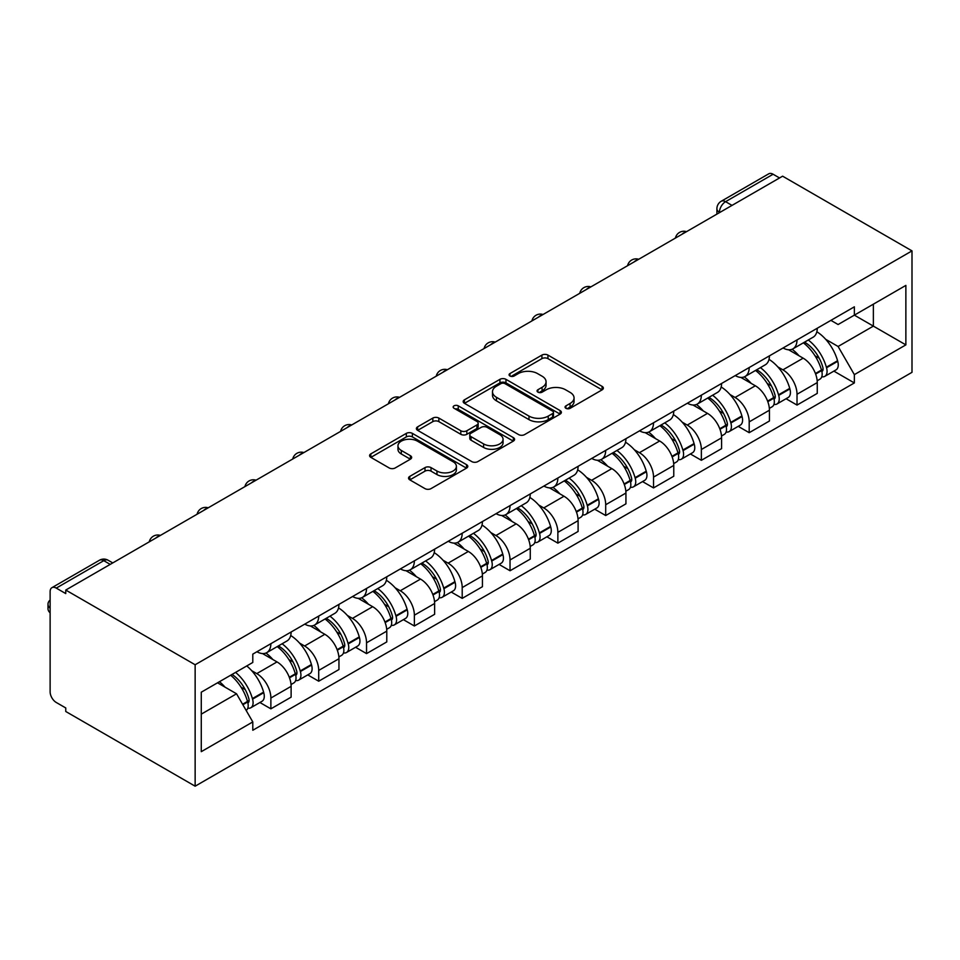 <?xml version="1.0" encoding="UTF-8"?>
<svg xmlns="http://www.w3.org/2000/svg" width="960" height="960" viewBox="0 0 960 960"><rect width="100%" height="100%" fill="white"/><g stroke="black" fill="none" stroke-linecap="round" stroke-linejoin="round"><path stroke-width="1.44" d="M565.92 408.312A2.976 1.716 0 0 0 570.144 408.312L602.112 389.844A4.26 2.46 0 0 0 603.36 388.104A4.26 2.46 0 0 0 602.112 386.376L547.944 355.092A4.26 2.46 0 0 0 541.92 355.092L509.952 373.56A2.976 1.716 0 0 0 509.076 374.772A2.976 1.716 0 0 0 509.952 375.984A2.976 1.716 0 0 0 514.164 375.984L518.304 373.596A13.62 7.86 0 0 1 537.564 373.596L542.076 376.2A13.62 7.86 0 0 1 546.06 381.768A13.62 7.86 0 0 1 542.076 387.324L537.936 389.712A2.976 1.716 0 0 0 537.06 390.936A2.976 1.716 0 0 0 537.936 392.148A2.976 1.716 0 0 0 542.148 392.148L546.288 389.76A13.62 7.86 0 0 1 565.548 389.76L570.06 392.364A13.62 7.86 0 0 1 574.056 397.92A13.62 7.86 0 0 1 570.06 403.488L565.92 405.876A2.976 1.716 0 0 0 565.056 407.088A2.976 1.716 0 0 0 565.92 408.312L565.92 405.876M409.8 476.376A4.26 2.46 0 0 0 408.552 478.116A4.26 2.46 0 0 0 409.8 479.856L425.004 488.628A4.26 2.46 0 0 0 431.016 488.628L466.536 468.12A4.26 2.46 0 0 0 467.784 466.38A4.26 2.46 0 0 0 466.536 464.652L412.368 433.368A4.26 2.46 0 0 0 406.344 433.368L370.836 453.876A4.26 2.46 0 0 0 369.588 455.616A4.26 2.46 0 0 0 370.836 457.344L389.184 467.952A4.26 2.46 0 0 0 395.208 467.952L410.4 459.18A4.26 2.46 0 0 0 411.648 457.44A4.26 2.46 0 0 0 410.4 455.7L401.304 450.444A11.388 6.576 0 0 1 397.968 445.8A11.388 6.576 0 0 1 405 439.728A11.388 6.576 0 0 1 417.408 441.144L453.072 461.736A11.388 6.576 0 0 1 456.396 466.38A11.388 6.576 0 0 1 449.376 472.452A11.388 6.576 0 0 1 436.968 471.036L431.016 467.604A4.26 2.46 0 0 0 425.004 467.604L409.8 476.376L409.8 479.856M195.144 664.752L65.76 590.052L782.616 176.184L912 250.884L195.144 664.752L195.144 786.192L912 372.324L912 250.884M518.604 434.592A4.26 2.46 0 0 0 524.616 434.592L560.136 414.084A4.26 2.46 0 0 0 561.384 412.344A4.26 2.46 0 0 0 560.136 410.604L505.956 379.332A4.26 2.46 0 0 0 499.944 379.332L464.424 399.84A4.26 2.46 0 0 0 463.176 401.58A4.26 2.46 0 0 0 464.424 403.308L518.604 434.592M455.232 408.948A2.976 1.716 0 0 1 458.256 409.368L458.256 405.828L513.336 437.628A4.26 2.46 0 0 1 514.584 439.368A4.26 2.46 0 0 1 513.336 441.108L477.816 461.604A4.26 2.46 0 0 1 471.804 461.604L417.624 430.332L417.624 426.852A4.26 2.46 0 0 0 416.388 428.592A4.26 2.46 0 0 0 417.624 430.332M417.624 426.852L432.828 418.08A4.26 2.46 0 0 1 438.852 418.08L460.812 430.764A4.26 2.46 0 0 0 466.836 430.764L476.916 424.944A4.26 2.46 0 0 0 478.164 423.204A4.26 2.46 0 0 0 476.916 421.464L454.044 408.264A2.976 1.716 0 0 1 453.168 407.052A2.976 1.716 0 0 1 455.016 405.456A2.976 1.716 0 0 1 458.256 405.828M65.76 590.052L65.76 593.592L56.256 588.108A8.676 5.004 -120 0 0 51.924 587.676A8.676 5.004 -120 0 0 50.124 591.648L50.124 691.836A8.676 5.004 -120 0 0 56.256 702.468L65.76 707.952L65.76 711.492L195.144 786.192M732.024 205.392L725.58 201.672A8.676 5.004 60 0 0 721.248 201.24L768.768 173.808A8.676 5.004 60 0 1 773.112 174.24L725.58 201.672A8.676 5.004 120 0 0 719.448 212.292L719.448 212.652M779.544 177.96L773.112 174.24M797.016 339.924A19.944 11.52 60 0 1 792.888 348.876L813.132 337.2A19.944 11.52 -120 0 0 817.26 328.248M777.816 366.9L782.916 369.84A19.944 11.52 60 0 1 797.016 394.272L817.26 382.584A19.944 11.52 -120 0 0 803.16 358.164L788.664 349.8M817.26 382.584L817.26 393.384L797.016 405.072L786.048 398.736M792.888 348.876A19.944 11.52 60 0 1 783.072 347.976M797.016 394.272L797.016 405.072M749.196 367.548A19.944 11.52 60 0 1 745.056 376.5L765.3 364.812A19.944 11.52 -120 0 0 769.428 355.86M738.216 426.348L749.196 432.684L769.428 421.008L769.428 410.208A19.944 11.52 -120 0 0 755.328 385.776L740.844 377.412M745.056 376.5A19.944 11.52 60 0 1 735.24 375.6M729.984 394.512L735.084 397.464A19.944 11.52 60 0 1 749.196 421.884L749.196 432.684M701.364 395.16A19.944 11.52 60 0 1 697.224 404.112L717.468 392.424A19.944 11.52 -120 0 0 721.596 383.472M690.384 453.96L701.364 460.296L721.596 448.62L721.596 437.82A19.944 11.52 -120 0 0 707.496 413.388L693.012 405.024M697.224 404.112A19.944 11.52 60 0 1 687.408 403.212M682.152 422.124L687.252 425.076A19.944 11.52 60 0 1 701.364 449.508L701.364 460.296M653.532 422.772A19.944 11.52 60 0 1 649.404 431.724L669.636 420.048A19.944 11.52 -120 0 0 673.764 411.084M642.552 481.584L653.532 487.92L673.764 476.232L673.764 465.432A19.944 11.52 -120 0 0 659.664 441L645.18 432.648M649.404 431.724A19.944 11.52 60 0 1 639.576 430.824M634.32 449.748L639.42 452.688A19.944 11.52 60 0 1 653.532 477.12L653.532 487.92M605.7 450.384A19.944 11.52 60 0 1 601.572 459.336L621.804 447.66A19.944 11.52 -120 0 0 625.932 438.708M594.72 509.196L605.7 515.532L625.932 503.844L625.932 493.044A19.944 11.52 -120 0 0 611.832 468.624L597.348 460.26M601.572 459.336A19.944 11.52 60 0 1 591.744 458.436M586.488 477.36L591.6 480.3A19.944 11.52 60 0 1 605.7 504.732L605.7 515.532M557.868 477.996A19.944 11.52 60 0 1 553.74 486.96L573.972 475.272A19.944 11.52 -120 0 0 578.1 466.32M546.888 536.808L557.868 543.144L578.1 531.468L578.1 520.668A19.944 11.52 -120 0 0 564 496.236L549.516 487.872M553.74 486.96A19.944 11.52 60 0 1 543.912 486.06M538.656 504.972L543.768 507.924A19.944 11.52 60 0 1 557.868 532.344L557.868 543.144M510.036 505.62A19.944 11.52 60 0 1 505.908 514.572L526.14 502.884A19.944 11.52 -120 0 0 530.268 493.932M499.068 564.42L510.036 570.756L530.268 559.08L530.268 548.28A19.944 11.52 -120 0 0 516.168 523.848L501.684 515.484M505.908 514.572A19.944 11.52 60 0 1 496.092 513.672M490.836 532.584L495.936 535.536A19.944 11.52 60 0 1 510.036 559.968L510.036 570.756M462.204 533.232A19.944 11.52 60 0 1 458.076 542.184L478.308 530.508A19.944 11.52 -120 0 0 482.436 521.544M451.236 592.044L462.204 598.38L482.436 586.692L482.436 575.892A19.944 11.52 -120 0 0 468.336 551.46L453.852 543.108M458.076 542.184A19.944 11.52 60 0 1 448.26 541.284M443.004 560.208L448.104 563.148A19.944 11.52 60 0 1 462.204 587.58L462.204 598.38M414.372 560.844A19.944 11.52 60 0 1 410.244 569.796L430.476 558.12A19.944 11.52 -120 0 0 434.604 549.168M403.404 619.656L414.372 625.992L434.616 614.304L434.616 603.504A19.944 11.52 -120 0 0 420.504 579.084L406.02 570.72M410.244 569.796A19.944 11.52 60 0 1 400.428 568.896M395.172 587.82L400.272 590.76A19.944 11.52 60 0 1 414.372 615.192L414.372 625.992M366.54 588.456A19.944 11.52 60 0 1 362.412 597.42L382.644 585.732A19.944 11.52 -120 0 0 386.784 576.78M355.572 647.268L366.54 653.604L386.784 641.916L386.784 631.128A19.944 11.52 -120 0 0 372.672 606.696L358.188 598.332M362.412 597.42A19.944 11.52 60 0 1 352.596 596.52M347.34 615.432L352.44 618.384A19.944 11.52 60 0 1 366.54 642.804L366.54 653.604M318.708 616.08A19.944 11.52 60 0 1 314.58 625.032L334.812 613.344A19.944 11.52 -120 0 0 338.952 604.392M307.74 674.88L318.708 681.216L338.952 669.54L338.952 658.74A19.944 11.52 -120 0 0 324.84 634.308L310.356 625.944M314.58 625.032A19.944 11.52 60 0 1 304.764 624.132M299.508 643.044L304.608 645.996A19.944 11.52 60 0 1 318.708 670.416L318.708 681.216M270.876 643.692A19.944 11.52 60 0 1 266.748 652.644L286.992 640.956A19.944 11.52 -120 0 0 291.12 632.004M259.908 702.504L270.876 708.84L291.12 697.152L291.12 686.352A19.944 11.52 -120 0 0 277.008 661.92L262.524 653.568M266.748 652.644A19.944 11.52 60 0 1 256.932 651.744M251.676 670.668L256.776 673.608A19.944 11.52 60 0 1 270.876 698.04L270.876 708.84M830.904 320.364L838.104 324.528L905.868 285.408L873.372 304.164L873.372 326.124L838.104 346.476L825.648 339.288M201.276 714.144L236.544 693.792L252.792 721.932L201.276 751.668L201.276 692.196L252.792 662.46L252.792 654.132L854.352 306.828L854.352 315.144L905.868 344.88L854.352 374.628L838.104 346.476M905.868 285.408L905.868 344.88M252.792 721.932L252.792 730.26L854.352 382.944L854.352 374.628M236.544 693.792L217.536 682.812M833.88 371.124L854.352 382.944M567.12 408.732L570.06 407.028A13.62 7.86 0 0 0 574.056 401.46L574.056 397.92M546.06 381.768L546.06 385.308A13.62 7.86 0 0 1 542.076 390.864L539.124 392.568M602.064 389.88L547.944 358.632A4.26 2.46 0 0 0 541.92 358.632L511.14 376.404M560.076 414.12L505.956 382.872A4.26 2.46 0 0 0 499.944 382.872L464.484 403.344M552.612 413.568A2.976 1.716 0 0 0 553.476 412.344A2.976 1.716 0 0 0 552.612 411.132L505.056 383.676A2.976 1.716 0 0 0 500.844 383.676L496.476 386.196A13.62 7.86 0 0 0 492.492 391.752A13.62 7.86 0 0 0 496.476 397.32L528.984 416.088A13.62 7.86 0 0 0 548.244 416.088L552.612 413.568L552.612 417.108A2.976 1.716 0 0 0 553.476 415.884L553.476 412.344M492.492 391.752L492.492 395.292A13.62 7.86 0 0 0 496.476 400.86L496.476 397.32M552.612 417.108L548.244 419.628A13.62 7.86 0 0 1 528.984 419.628L496.476 400.86M417.684 430.368L432.828 421.62L432.828 418.08M478.164 423.204L478.164 426.744A4.26 2.46 0 0 1 476.916 428.484L466.836 434.304A4.26 2.46 0 0 1 460.812 434.304L438.852 421.62A4.26 2.46 0 0 0 432.828 421.62M458.256 409.368L513.276 441.132M483.612 443.928A11.388 6.576 0 0 0 496.02 445.356A11.388 6.576 0 0 0 503.052 439.284A11.388 6.576 0 0 0 499.716 434.628L487.152 427.38A4.26 2.46 0 0 0 481.128 427.38L471.048 433.2A4.26 2.46 0 0 0 469.8 434.94A4.26 2.46 0 0 0 471.048 436.668L483.612 443.928L483.612 447.468A11.388 6.576 0 0 0 496.02 448.896A11.388 6.576 0 0 0 503.052 442.824L503.052 439.284M469.8 434.94L469.8 438.48A4.26 2.46 0 0 0 471.048 440.208L471.048 436.668M483.612 447.468L471.048 440.208M456.396 466.38L456.396 469.92A11.388 6.576 0 0 1 449.376 476.004A11.388 6.576 0 0 1 436.968 474.576L431.016 471.144A4.26 2.46 0 0 0 425.004 471.144L409.86 479.88M397.968 445.8L397.968 449.34A11.388 6.576 0 0 0 401.304 453.984L401.304 450.444M410.352 459.204L401.304 453.984M466.476 468.156L412.368 436.908A4.26 2.46 0 0 0 406.344 436.908L370.884 457.38M804.552 342.144A27.312 15.768 60 0 1 804.684 342.228A27.312 15.768 60 0 1 822.66 366.744L822.828 367.308A5.316 3.072 60 0 1 821.988 371.484A5.316 3.072 60 0 1 821.868 371.544M803.352 342.84A32.952 19.032 60 0 1 821.46 370.032L821.628 370.596A10.944 6.324 60 0 1 819.9 379.188L817.176 380.76M821.772 376.776A10.944 6.324 -120 0 0 824.796 376.356A10.944 6.324 -120 0 0 826.536 367.764L826.368 367.2A32.952 19.032 -120 0 0 808.26 340.008M816.84 331.74A32.952 19.032 60 0 1 837.564 360.732L837.72 361.308A10.944 6.324 60 0 1 835.992 369.9L824.796 376.356M792.12 349.26A32.952 19.032 60 0 1 798.996 355.764M815.016 355.8L819.216 358.236M756.72 369.768A27.312 15.768 60 0 1 756.852 369.84A27.312 15.768 60 0 1 774.828 394.356L774.996 394.92A5.316 3.072 60 0 1 774.156 399.096A5.316 3.072 60 0 1 774.036 399.156M755.52 370.452A32.952 19.032 60 0 1 773.628 397.644L773.796 398.208A10.944 6.324 60 0 1 772.068 406.812L769.344 408.384M773.94 404.388A10.944 6.324 -120 0 0 776.976 403.98A10.944 6.324 -120 0 0 778.704 395.376L778.536 394.812A32.952 19.032 -120 0 0 760.428 367.62M769.008 359.364A32.952 19.032 60 0 1 789.732 388.356L789.888 388.92A10.944 6.324 60 0 1 788.16 397.512L776.976 403.98M744.288 376.884A32.952 19.032 60 0 1 751.164 383.376M767.184 383.424L771.384 385.848M708.888 397.38A27.312 15.768 60 0 1 709.02 397.464A27.312 15.768 60 0 1 726.996 421.968L727.164 422.544A5.316 3.072 60 0 1 726.324 426.708A5.316 3.072 60 0 1 726.204 426.768M707.688 398.064A32.952 19.032 60 0 1 725.808 425.256L725.964 425.832A10.944 6.324 60 0 1 724.236 434.424L721.512 435.996M726.108 432A10.944 6.324 -120 0 0 729.144 431.592A10.944 6.324 -120 0 0 730.872 422.988L730.704 422.424A32.952 19.032 -120 0 0 712.596 395.232M721.176 386.976A32.952 19.032 60 0 1 741.9 415.968L742.056 416.532A10.944 6.324 60 0 1 740.328 425.124L729.144 431.592M696.456 404.496A32.952 19.032 60 0 1 703.332 410.988M719.352 411.036L723.564 413.46M661.056 424.992A27.312 15.768 60 0 1 661.2 425.076A27.312 15.768 60 0 1 679.164 449.592L679.332 450.156A5.316 3.072 60 0 1 678.492 454.32A5.316 3.072 60 0 1 678.372 454.392M659.856 425.688A32.952 19.032 60 0 1 677.976 452.88L678.132 453.444A10.944 6.324 60 0 1 676.404 462.036L673.68 463.608M678.276 459.612A10.944 6.324 -120 0 0 681.312 459.204A10.944 6.324 -120 0 0 683.04 450.612L682.872 450.048A32.952 19.032 -120 0 0 664.764 422.856M673.356 414.588A32.952 19.032 60 0 1 694.068 443.58L694.236 444.144A10.944 6.324 60 0 1 692.496 452.748L681.312 459.204M648.624 432.108A32.952 19.032 60 0 1 655.5 438.6M671.532 438.648L675.732 441.072M613.224 452.604A27.312 15.768 60 0 1 613.368 452.688A27.312 15.768 60 0 1 631.332 477.204L631.5 477.768A5.316 3.072 60 0 1 630.66 481.944A5.316 3.072 60 0 1 630.54 482.004M612.036 453.3A32.952 19.032 60 0 1 630.144 480.492L630.3 481.056A10.944 6.324 60 0 1 628.572 489.648L625.848 491.22M630.444 487.236A10.944 6.324 -120 0 0 633.48 486.816A10.944 6.324 -120 0 0 635.208 478.224L635.052 477.66A32.952 19.032 -120 0 0 616.932 450.468M625.524 442.2A32.952 19.032 60 0 1 646.236 471.192L646.404 471.768A10.944 6.324 60 0 1 644.664 480.36L633.48 486.816M600.792 459.72A32.952 19.032 60 0 1 607.668 466.224M623.7 466.26L627.9 468.696M565.392 480.228A27.312 15.768 60 0 1 565.536 480.3A27.312 15.768 60 0 1 583.512 504.816L583.668 505.38A5.316 3.072 60 0 1 582.828 509.556A5.316 3.072 60 0 1 582.708 509.616M564.204 480.912A32.952 19.032 60 0 1 582.312 508.104L582.468 508.668A10.944 6.324 60 0 1 580.74 517.272L578.016 518.844M582.612 514.848A10.944 6.324 -120 0 0 585.648 514.44A10.944 6.324 -120 0 0 587.376 505.836L587.22 505.272A32.952 19.032 -120 0 0 569.1 478.08M577.692 469.824A32.952 19.032 60 0 1 598.404 498.816L598.572 499.38A10.944 6.324 60 0 1 596.844 507.972L585.648 514.44M552.96 487.344A32.952 19.032 60 0 1 559.848 493.836M575.868 493.884L580.068 496.308M517.56 507.84A27.312 15.768 60 0 1 517.704 507.924A27.312 15.768 60 0 1 535.68 532.428L535.836 532.992A5.316 3.072 60 0 1 534.996 537.168A5.316 3.072 60 0 1 534.876 537.228M516.372 508.524A32.952 19.032 60 0 1 534.48 535.716L534.636 536.28A10.944 6.324 60 0 1 532.908 544.884L530.184 546.456M534.78 542.46A10.944 6.324 -120 0 0 537.816 542.052A10.944 6.324 -120 0 0 539.544 533.448L539.388 532.884A32.952 19.032 -120 0 0 521.28 505.692M529.86 497.436A32.952 19.032 60 0 1 550.572 526.428L550.74 526.992A10.944 6.324 60 0 1 549.012 535.584L537.816 542.052M505.128 514.956A32.952 19.032 60 0 1 512.016 521.448M528.036 521.496L532.236 523.92M469.728 535.452A27.312 15.768 60 0 1 469.872 535.536A27.312 15.768 60 0 1 487.848 560.052L488.004 560.616A5.316 3.072 60 0 1 487.164 564.78A5.316 3.072 60 0 1 487.044 564.852M468.54 536.148A32.952 19.032 60 0 1 486.648 563.34L486.804 563.904A10.944 6.324 60 0 1 485.076 572.496L482.352 574.068M486.948 570.072A10.944 6.324 -120 0 0 489.984 569.664A10.944 6.324 -120 0 0 491.712 561.072L491.556 560.508A32.952 19.032 -120 0 0 473.448 533.316M482.028 525.048A32.952 19.032 60 0 1 502.74 554.04L502.908 554.604A10.944 6.324 60 0 1 501.18 563.208L489.984 569.664M457.296 542.568A32.952 19.032 60 0 1 464.184 549.06M480.204 549.108L484.404 551.532M421.908 563.064A27.312 15.768 60 0 1 422.04 563.148A27.312 15.768 60 0 1 440.016 587.664L440.172 588.228A5.316 3.072 60 0 1 439.332 592.404A5.316 3.072 60 0 1 439.212 592.464M420.708 563.76A32.952 19.032 60 0 1 438.816 590.952L438.984 591.516A10.944 6.324 60 0 1 437.244 600.108L434.532 601.68M439.116 597.696A10.944 6.324 -120 0 0 442.152 597.276A10.944 6.324 -120 0 0 443.88 588.684L443.724 588.12A32.952 19.032 -120 0 0 425.616 560.928M434.196 552.66A32.952 19.032 60 0 1 454.92 581.652L455.076 582.228A10.944 6.324 60 0 1 453.348 590.82L442.152 597.276M409.464 570.18A32.952 19.032 60 0 1 416.352 576.684M432.372 576.72L436.572 579.156M374.076 590.688A27.312 15.768 60 0 1 374.208 590.76A27.312 15.768 60 0 1 392.184 615.276L392.34 615.84A5.316 3.072 60 0 1 391.5 620.016A5.316 3.072 60 0 1 391.38 620.076M372.876 591.372A32.952 19.032 60 0 1 390.984 618.564L391.152 619.128A10.944 6.324 60 0 1 389.412 627.732L386.7 629.304M391.296 625.308A10.944 6.324 -120 0 0 394.32 624.9A10.944 6.324 -120 0 0 396.048 616.296L395.892 615.732A32.952 19.032 -120 0 0 377.784 588.54M386.364 580.284A32.952 19.032 60 0 1 407.088 609.276L407.244 609.84A10.944 6.324 60 0 1 405.516 618.432L394.32 624.9M361.632 597.804A32.952 19.032 60 0 1 368.52 604.296M384.54 604.344L388.74 606.768M326.244 618.3A27.312 15.768 60 0 1 326.376 618.384A27.312 15.768 60 0 1 344.352 642.888L344.508 643.452A5.316 3.072 60 0 1 343.68 647.628A5.316 3.072 60 0 1 343.56 647.688M325.044 618.984A32.952 19.032 60 0 1 343.152 646.176L343.32 646.74A10.944 6.324 60 0 1 341.592 655.344L338.868 656.916M343.464 652.92A10.944 6.324 -120 0 0 346.488 652.512A10.944 6.324 -120 0 0 348.228 643.908L348.06 643.344A32.952 19.032 -120 0 0 329.952 616.152M338.532 607.896A32.952 19.032 60 0 1 359.256 636.888L359.412 637.452A10.944 6.324 60 0 1 357.684 646.044L346.488 652.512M313.8 625.416A32.952 19.032 60 0 1 320.688 631.908M336.708 631.956L340.908 634.38M278.412 645.912A27.312 15.768 60 0 1 278.544 645.996A27.312 15.768 60 0 1 296.52 670.512L296.688 671.076A5.316 3.072 60 0 1 295.848 675.24A5.316 3.072 60 0 1 295.728 675.312M277.212 646.608A32.952 19.032 60 0 1 295.32 673.8L295.488 674.364A10.944 6.324 60 0 1 293.76 682.956L291.036 684.528M295.632 680.532A10.944 6.324 -120 0 0 298.656 680.124A10.944 6.324 -120 0 0 300.396 671.532L300.228 670.968A32.952 19.032 -120 0 0 282.12 643.776M290.7 635.508A32.952 19.032 60 0 1 311.424 664.5L311.58 665.064A10.944 6.324 60 0 1 309.852 673.668L298.656 680.124M265.98 653.028A32.952 19.032 60 0 1 272.856 659.52M288.876 659.568L293.076 661.992M232.044 674.436A27.312 15.768 60 0 1 248.688 698.124L248.856 698.688A5.316 3.072 60 0 1 248.016 702.864A5.316 3.072 60 0 1 247.896 702.924M230.664 675.228A32.952 19.032 60 0 1 247.488 701.412L247.656 701.976A10.944 6.324 60 0 1 246.156 710.436M247.8 708.156A10.944 6.324 -120 0 0 250.836 707.736A10.944 6.324 -120 0 0 252.564 699.144L252.396 698.58A32.952 19.032 -120 0 0 235.572 672.396M246.756 665.94A32.952 19.032 60 0 1 263.592 692.112L263.748 692.688A10.944 6.324 60 0 1 262.02 701.28L250.836 707.736M50.124 612.84A13.008 7.512 180 0 1 48 608.736L48 604.128A13.008 7.512 180 0 1 50.124 600.012M219.468 681.696A32.952 19.032 60 0 1 225.024 687.144M241.044 687.18L245.244 689.616M50.124 608.244A13.008 7.512 180 0 1 48 604.128M719.76 212.472L719.448 212.292A8.676 5.004 0 0 1 716.904 208.752L716.904 214.116M318.708 670.416L338.952 658.74M366.54 642.804L386.784 631.128M414.372 615.192L434.616 603.504M462.204 587.58L482.436 575.892M510.036 559.968L530.268 548.28M557.868 532.344L578.1 520.668M605.7 504.732L625.932 493.044M653.532 477.12L673.764 465.432M701.364 449.508L721.596 437.82M749.196 421.884L769.428 410.208M270.876 698.04L291.12 686.352M256.776 673.608L277.008 661.92M304.608 645.996L324.84 634.308M352.44 618.384L372.672 606.696M400.272 590.76L420.504 579.084M448.104 563.148L468.336 551.46M495.936 535.536L516.168 523.848M543.768 507.924L564 496.236M591.6 480.3L611.832 468.624M639.42 452.688L659.664 441M687.252 425.076L707.496 413.388M735.084 397.464L755.328 385.776M782.916 369.84L803.16 358.164M685.8 232.08A8.676 5.004 120 0 0 681.972 234.288M637.968 259.692A8.676 5.004 120 0 0 634.14 261.9M590.136 287.304A8.676 5.004 120 0 0 586.308 289.524M542.304 314.928A8.676 5.004 120 0 0 538.476 317.136M494.472 342.54A8.676 5.004 120 0 0 490.644 344.748M446.64 370.152A8.676 5.004 120 0 0 442.812 372.36M398.808 397.764A8.676 5.004 120 0 0 394.98 399.984M350.976 425.388A8.676 5.004 120 0 0 347.148 427.596M303.156 453A8.676 5.004 120 0 0 299.316 455.208M255.324 480.612A8.676 5.004 120 0 0 251.496 482.82M207.492 508.224A8.676 5.004 120 0 0 203.664 510.444M159.66 535.848A8.676 5.004 120 0 0 155.832 538.056M110.22 564.384L103.776 560.664L56.256 588.108M112.764 562.92L108.12 560.244A8.676 5.004 120 0 0 103.776 560.664A8.676 5.004 60 0 0 99.444 560.244L51.924 587.676M570.06 407.028L570.06 403.488M537.936 392.148L537.936 389.712M542.076 390.864L542.076 387.324M509.952 375.984L509.952 373.56M541.92 358.632L541.92 355.092M547.944 358.632L547.944 355.092M602.112 389.844L602.112 386.376M464.424 403.308L464.424 399.84M499.944 382.872L499.944 379.332M505.956 382.872L505.956 379.332M560.136 414.084L560.136 410.604M528.984 419.628L528.984 416.088M548.244 419.628L548.244 416.088M438.852 421.62L438.852 418.08M460.812 434.304L460.812 430.764M466.836 434.304L466.836 430.764M476.916 428.484L476.916 424.944M513.336 441.108L513.336 437.628M425.004 471.144L425.004 467.604M431.016 471.144L431.016 467.604M436.968 474.576L436.968 471.036M410.4 459.18L410.4 455.7M370.836 457.344L370.836 453.876M406.344 436.908L406.344 433.368M412.368 436.908L412.368 433.368M466.536 468.12L466.536 464.652M815.628 374.052L821.628 370.596M826.536 367.764L837.72 361.308M826.368 367.2L837.564 360.732M821.448 369.984L823.08 369.048M815.424 373.512L821.46 370.032M767.796 401.676L773.796 398.208M778.704 395.376L789.888 388.92M778.536 394.812L789.732 388.356M767.604 401.124L775.248 396.66M719.964 429.288L725.964 425.832M730.872 422.988L742.056 416.532M730.704 422.424L741.9 415.968M725.796 425.22L727.416 424.272M719.772 428.748L725.808 425.256M672.144 456.9L678.132 453.444M683.04 450.612L694.236 444.144M682.872 450.048L694.068 443.58M677.964 452.832L679.596 451.896M671.94 456.36L677.976 452.88M624.312 484.512L630.3 481.056M635.208 478.224L646.404 471.768M635.052 477.66L646.236 471.192M630.132 480.444L631.764 479.508M624.108 483.972L630.144 480.492M576.48 512.136L582.468 508.668M587.376 505.836L598.572 499.38M587.22 505.272L598.404 498.816M576.276 511.584L583.932 507.12M528.648 539.748L534.636 536.28M539.544 533.448L550.74 526.992M539.388 532.884L550.572 526.428M534.468 535.68L536.1 534.732M528.444 539.208L534.48 535.716M480.816 567.36L486.804 563.904M491.712 561.072L502.908 554.604M491.556 560.508L502.74 554.04M486.636 563.292L488.268 562.356M480.612 566.82L486.648 563.34M432.984 594.972L438.984 591.516M443.88 588.684L455.076 582.228M443.724 588.12L454.92 581.652M438.804 590.904L440.436 589.968M432.78 594.432L438.816 590.952M385.152 622.596L391.152 619.128M396.048 616.296L407.244 609.84M395.892 615.732L407.088 609.276M384.948 622.044L392.604 617.58M337.32 650.208L343.32 646.74M348.228 643.908L359.412 637.452M348.06 643.344L359.256 636.888M343.14 646.14L344.772 645.192M337.116 649.668L343.152 646.176M289.488 677.82L295.488 674.364M300.396 671.532L311.58 665.064M300.228 670.968L311.424 664.5M295.308 673.752L296.94 672.816M289.284 677.28L295.32 673.8M242.868 704.736L247.656 701.976M252.564 699.144L263.748 692.688M252.396 698.58L263.592 692.112M247.476 701.364L249.108 700.428M242.58 704.244L247.488 701.412M686.532 231.648A8.676 8.676 0 0 0 675.408 238.08M638.7 259.272A8.676 8.676 0 0 0 627.576 265.692M590.868 286.884A8.676 8.676 0 0 0 579.744 293.304M543.036 314.496A8.676 8.676 0 0 0 531.912 320.928M495.216 342.108A8.676 8.676 0 0 0 484.08 348.54M447.384 369.732A8.676 8.676 0 0 0 436.248 376.152M399.552 397.344A8.676 8.676 0 0 0 388.416 403.764M351.72 424.956A8.676 8.676 0 0 0 340.596 431.388M303.888 452.568A8.676 8.676 0 0 0 292.764 459M256.056 480.192A8.676 8.676 0 0 0 244.932 486.612M208.224 507.804A8.676 8.676 0 0 0 197.1 514.224M160.392 535.416A8.676 8.676 0 0 0 149.268 541.848M108.12 560.244A8.676 8.676 0 0 0 99.444 560.244M721.248 201.24A8.676 8.676 0 0 0 716.904 208.752"/></g></svg>
